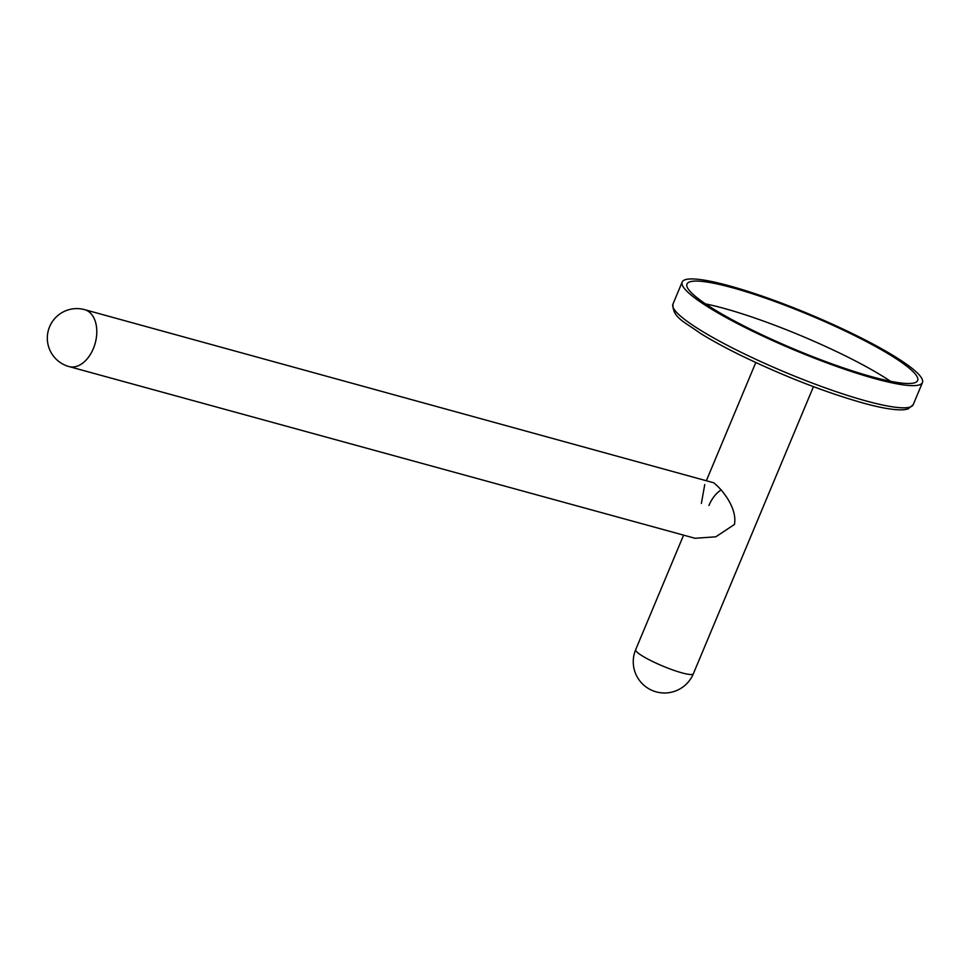 <?xml version="1.0" encoding="UTF-8"?>
<svg xmlns="http://www.w3.org/2000/svg" width="971" height="971" viewBox="0 0 971 971"><rect width="100%" height="100%" fill="white"/><g stroke="black" fill="none" stroke-linecap="round" stroke-linejoin="round"><path stroke-width="1.46" d="M890.468 381.263A125.016 18.667 22.7 0 0 723.698 308.293A125.016 18.667 22.7 0 0 705.541 303.911M732.316 287.707A125.016 18.667 -157.3 0 1 856.823 336.682A125.016 18.667 -157.3 0 1 917.644 380.535A125.016 18.667 -157.3 0 1 872.322 376.882A125.016 18.667 -157.3 0 1 747.816 327.895A125.016 18.667 -157.3 0 1 686.983 284.054A125.016 18.667 -157.3 0 1 732.316 287.707M875.235 378.739A130.223 19.444 -157.3 0 1 745.534 327.713A130.223 19.444 -157.3 0 1 682.176 282.039A130.223 19.444 -157.3 0 1 729.391 285.85A130.223 19.444 -157.3 0 1 859.092 336.876A130.223 19.444 -157.3 0 1 922.45 382.55A130.223 19.444 -157.3 0 1 875.235 378.739M695.066 538.286L715.845 536.793L734.44 524.474C737.402 508.658 722.982 490.124 713.746 482.793L84.611 309.64A29.518 19.092 105.3 0 1 88.07 311.181A29.518 19.092 105.3 0 1 93.337 348.625A29.518 19.092 105.3 0 1 69.002 366.565L695.115 538.298M708.927 505.49A29.518 19.092 105.3 0 1 721.222 489.845M704.752 484.541L701.378 503.415M672.903 304.214A130.223 19.444 22.7 0 0 736.261 349.888A130.223 19.444 22.7 0 0 865.962 400.914A130.223 19.444 22.7 0 0 913.177 404.725L907.958 408.985L904.45 409.689C895.881 410.49 882.105 408.269 863.098 403.026C824.525 392.053 783.67 376.129 740.545 355.265C724.767 347.497 711.306 340.141 700.164 333.211C684.434 321.692 672.672 317.881 672.903 304.214L682.176 282.039M683.584 535.142L635.677 649.672A31.254 4.673 22.7 0 0 641.528 655.425A31.254 4.673 22.7 0 0 682.006 672.879A31.254 4.673 22.7 0 0 693.343 673.789L813.455 386.664M922.45 382.55L913.177 404.725M635.677 649.672A31.254 31.254 0 0 0 656.238 691.874A31.254 31.254 0 0 0 693.343 673.789M706.56 480.22L755.79 362.535M84.611 309.64A29.518 29.518 0 0 0 60.955 362.996A29.518 29.518 0 0 0 69.002 366.565"/></g></svg>
